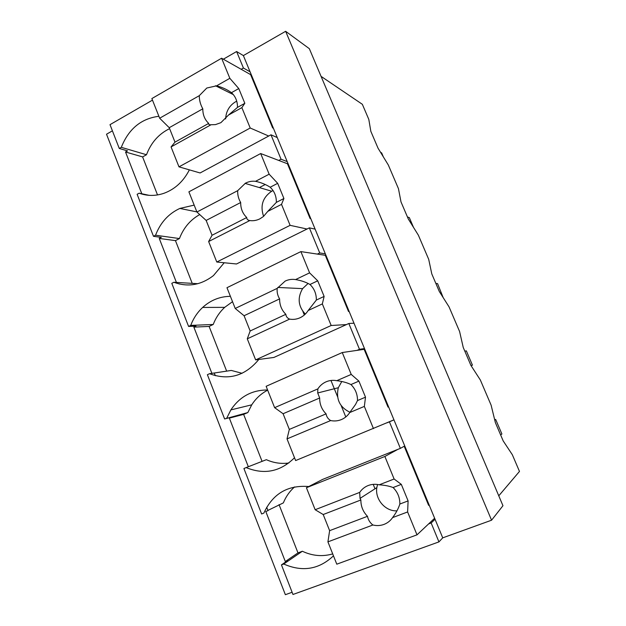 <?xml version="1.0" encoding="UTF-8"?>
<svg xmlns="http://www.w3.org/2000/svg" width="626" height="626" viewBox="0 0 626 626"><rect width="100%" height="100%" fill="white"/><g stroke="black" fill="none" stroke-linecap="round" stroke-linejoin="round"><path stroke-width="0.94" d="M321.068 76.364L362.344 104.299L368.816 119.425L370.835 131.343L378.034 148.182L388.323 165.014L398.457 188.669L400.992 201.885L408.348 219.077L418.371 235.196L428.708 259.352L431.791 273.906L439.295 291.473L449.038 306.85L459.594 331.506L463.24 347.469L470.908 365.404L480.353 380.013L491.128 405.194L495.369 422.613L503.202 440.939L512.334 454.726L519.478 471.425L498.773 495.815M292.115 592.259L285.362 594.7L106.522 134.222L112.414 130.834M243.373 55.581L442.731 537.851L491.567 520.206L502.96 505.714L309.338 48.679L285.636 31.3L243.373 55.581L236.612 51.528L223.325 59.204M152.478 100.129L110.004 124.66L119.276 148.472L127.524 150.874L125.529 151.993L141.946 194.083M266.699 507.248L268.014 510.636L265.8 511.512L285.315 561.538L287.569 560.693L281.45 564.879L292.976 594.481L438.943 541.889L442.731 537.851M242.098 373.307L231.284 370.435L209.546 373.706L207.386 374.7L224.617 418.958L231.518 417.166L229.359 418.113L248.326 466.738M214.507 373.612L215.321 375.702M197.855 283.695L173.903 282.271L171.798 283.328L188.59 326.436L195.961 326.115L193.857 327.124L211.893 373.354M178.942 283.899L179.529 284.04M149.113 195.328L139.175 193.184L137.125 194.295L153.487 236.307L161.305 237.379L159.254 238.443L176.751 283.281M236.612 51.528L243.42 68.023L250.087 71.826M119.276 148.472L121.303 147.329L146.5 154.739L142.603 156.907L157.525 194.936M158.894 116.287C141.194 118.533 128.659 128.886 121.303 147.329M241.19 69.29L243.42 68.023M285.636 31.3L491.567 520.206M125.529 151.993L142.603 156.907M169.615 128.635C158.777 133.917 151.069 142.618 146.5 154.739M254.79 84.721L255.298 84.44M278.766 160.436L281.051 159.231L270.98 134.809L277.263 137.571M281.051 159.231L287.201 161.602M270.98 134.809L200.117 172.964L178.981 166.852L171.062 146.93L174.99 142.133L169.239 127.696L159.661 118.22L151.86 98.572L221.604 58.226L250.611 74.611L272.639 127.907L273.413 128.26M139.175 193.184C147.313 196.134 155.624 196.149 164.122 193.231C175.053 189.146 183.473 181.352 189.381 169.857M153.487 236.307L155.561 235.22L179.443 238.561L175.452 240.627L192.143 283.155M194.177 205.125L179.842 208.435C168.464 213.732 160.373 222.66 155.561 235.22M435.054 519.283L431.15 522.984L438.943 541.889M431.15 522.984L428.599 523.923M281.45 564.879L283.735 564.026C302.428 572.203 319.01 569.48 333.47 555.841M393.965 419.882L389.411 421.83L400.358 448.373L404.74 445.962M285.315 561.538L297.984 552.891L302.358 551.248C312.374 555.951 322.492 556.835 332.703 553.908M302.358 551.248L283.735 564.026M294.51 457.731C280.448 471.714 264.329 475.001 246.143 467.591L243.921 468.522L261.621 513.977L263.875 513.085C272.74 493.734 287.71 484.884 308.774 486.535M267.928 510.401L283.351 502.897C285.902 496.606 289.642 491.285 294.564 486.926M279.04 504.603L297.984 552.891M286.293 463.576L287.224 463.201M397.862 449.366L384.873 456.471L306.427 487.74L322.656 479.391L400.358 448.373M389.411 421.83L386.931 422.847M159.254 238.443L175.452 240.627M199.725 214.577C190.296 219.867 183.535 227.864 179.443 238.561M259.696 187.401L265.221 184.529M290.581 171.321L291.106 171.054M317.366 254.093L319.73 252.951L309.369 227.856L315.113 229.132M319.73 252.951L325.317 253.82M309.369 227.856L236.511 263.976L216.776 262.02L208.638 241.534L212.058 235.266L206.15 220.43L196.916 212.018L188.895 191.83L260.682 153.542L287.451 163.754L310.073 218.474L310.778 218.654M173.903 282.271C187.839 287.397 201.024 285.159 213.474 275.557L224.225 262.756M188.59 326.436L190.719 325.41L213.216 324.471L209.115 326.428L226.659 371.132M230.399 296.325C219.882 296.481 210.633 300.183 202.652 307.436C197.37 312.39 193.395 318.384 190.719 325.41M193.857 327.124L209.115 326.428M232.528 301.685L224.679 307.358C219.609 312.077 215.782 317.781 213.216 324.471M327.304 260.181L327.844 259.923M357.055 350.364L359.48 349.292L348.831 323.493L353.995 323.204M359.48 349.292L364.488 348.572M348.831 323.493L273.891 357.446L255.643 359.887L247.278 338.815L250.157 330.99L244.085 315.739L235.22 308.462L226.972 287.702L300.887 251.605L325.285 255.291L348.518 311.505L349.159 311.49M209.546 373.706C228.67 380.718 245.095 375.976 258.82 359.465M224.617 418.958L247.841 412.557L243.639 414.389L262.075 461.37M267.599 389.99C251.981 389.975 239.742 396.602 230.877 409.897L226.815 417.996M229.359 418.113L243.639 414.389M267.67 390.154C261.136 393.566 255.831 398.457 251.746 404.834L247.841 412.557M364.997 351.389L365.553 351.147M246.143 467.591L266.371 459.687C273.625 462.943 281.113 464.046 288.821 463.005M221.604 58.226L229.836 78.305L216.612 85.825L206.807 88.023L199.279 95.676L159.661 118.22M229.836 78.305L238.772 88.563L244.829 103.313L237.497 107.39C237.536 101.318 235.532 96.412 231.471 92.671C227.199 89.581 222.246 87.296 216.612 85.825M268.703 136.03L250.212 128.009L241.863 107.641L244.829 103.313M250.212 128.009L178.981 166.852M241.863 107.641L228.521 115.043L237.497 107.39M171.062 146.93L211.04 124.746L215.5 124.597L220.876 122.68L228.521 115.043M211.04 124.746C209.24 124.934 208.458 124.48 208.701 123.392L174.99 142.133M199.279 95.676C199.295 100.316 200.469 104.699 202.808 108.807C202.754 114.769 204.718 119.629 208.701 123.392M202.808 108.807L169.239 127.696M236.738 101.193L235.509 101.819C229.319 105.645 226.025 111.358 225.634 118.948M238.772 88.563L231.471 92.671M260.682 153.542L269.149 174.192L255.533 181.321C252.028 180.898 248.663 181.517 245.439 183.191L237.692 190.664L196.916 212.018M269.149 174.192L277.686 183.332L283.914 198.505L276.371 202.362C276.418 196.22 274.352 191.173 270.174 187.229C266.011 184.513 261.136 182.542 255.533 181.321M307.03 229.014L290.112 225.337L281.52 204.373L283.914 198.505M290.112 225.337L216.776 262.02M281.52 204.373L267.779 211.385L276.371 202.362M208.638 241.534L249.782 220.563C253.264 221.041 256.644 220.462 259.907 218.834L263.46 216.479L267.779 211.385M249.782 220.563C247.732 220.188 246.722 219.178 246.738 217.519L212.058 235.266M237.692 190.664C237.504 194.882 238.506 198.841 240.681 202.527C240.619 208.568 242.645 213.56 246.738 217.519M240.681 202.527L206.15 220.43M273.061 190.57L271.707 191.227C262.693 197.433 259.993 205.805 263.609 216.346M277.686 183.332L270.174 187.229M304.33 315.003L302.843 311.349M300.887 251.605L309.596 272.858L295.574 279.572C291.966 279.008 288.5 279.509 285.174 281.082L277.201 288.367L235.22 308.462M309.596 272.858L317.718 280.816L324.127 296.419L316.357 300.05C316.404 293.821 314.283 288.633 309.987 284.478C305.942 282.154 301.137 280.518 295.574 279.572M346.428 324.589L331.177 325.497L322.335 303.923L324.127 296.419M331.177 325.497L255.643 359.887M322.335 303.923L308.18 310.504L316.357 300.05M247.278 338.815L289.635 319.119C293.226 319.737 296.701 319.283 300.065 317.758C303.407 316.177 306.114 313.759 308.18 310.504M289.635 319.119C287.326 318.172 286.066 316.568 285.847 314.307L250.157 330.99M277.201 288.367C276.809 292.139 277.615 295.644 279.619 298.884C279.556 305.003 281.637 310.144 285.847 314.307M279.619 298.884L244.085 315.739M308.062 283.492L302.593 288.633C297.272 297.89 298.179 306.38 305.316 314.088M317.718 280.816L309.987 284.478M388.589 406.877L388.018 407.088L364.144 349.324L342.265 352.54L266.136 386.297L274.618 407.659L283.093 413.731L289.329 429.413L287.021 438.889L295.628 460.564L393.95 419.843M345.795 416.947L341.178 405.601M337.563 396.72L330.958 380.475M342.265 352.54L351.233 374.418L336.78 380.686C333.071 379.982 329.495 380.358 326.068 381.821C322.664 383.331 319.925 385.694 317.851 388.902L274.618 407.659M351.233 374.418L358.909 381.117L365.506 397.174L357.501 400.562C357.556 394.255 355.372 388.91 350.943 384.544C347.023 382.635 342.305 381.351 336.78 380.686M373.456 428.622L364.348 406.407L365.506 397.174M364.348 406.407L349.762 412.534L355.545 404.451L357.501 400.562M287.021 438.889L330.653 420.562C334.354 421.321 337.93 420.993 341.397 419.577C344.848 418.105 347.633 415.758 349.762 412.534M330.653 420.562C328.071 418.99 326.545 416.76 326.083 413.864L289.329 429.413M317.851 388.902L317.711 392.971L319.667 397.995C319.604 404.193 321.741 409.482 326.083 413.864M319.667 397.995L283.093 413.731M341.804 381.477L338.314 387.729C335.802 399.091 339.691 407.283 349.973 412.291M358.909 381.117L350.943 384.544M375.005 488.781L373.213 484.368M428.043 502.326L427.472 502.545M306.427 487.74L315.152 509.728L323.204 514.525L329.628 530.66L327.922 541.866L336.788 564.183L417.002 534.847L434.624 518.25M384.873 456.471L394.114 479.007L379.215 484.806C375.389 483.945 371.703 484.188 368.174 485.533C364.668 486.942 361.844 489.227 359.7 492.396L315.152 509.728M394.114 479.007L401.313 484.368L408.105 500.91L399.857 504.032C399.912 497.639 397.659 492.138 393.105 487.537C389.317 486.073 384.693 485.166 379.215 484.806M417.002 534.847L407.62 511.958L408.105 500.91M429.115 504.916L428.622 505.338L404.208 446.26M407.62 511.958L392.58 517.608C395.961 513.101 398.347 508.695 399.732 504.384L399.857 504.032M327.922 541.866L372.885 524.995C376.695 525.918 380.389 525.723 383.957 524.424C387.51 523.062 390.389 520.793 392.58 517.608M372.885 524.995C370.005 522.773 368.205 519.877 367.478 516.309L329.628 530.66M359.7 492.396L360.02 498.406L360.881 499.978C360.811 506.254 363.01 511.7 367.478 516.309M360.881 499.978L323.204 514.525M377.548 484.493L376.829 487.623C374.825 499.266 385.389 511.528 396.947 510.839M401.313 484.368L393.105 487.537M380.553 152.306L381.649 152.908L383.331 156.844M407.44 216.964L409.334 217.629L413.504 227.379M435.86 283.429L437.558 283.601L443.177 297.6M464.836 351.194L466.331 350.85L472.442 365.138L471.026 365.584M471.096 365.694L472.442 365.138M494.743 420.046L495.659 419.42L501.895 433.99L500.659 434.984M494.689 419.803L495.659 419.42M196.861 211.885L179.842 208.435M224.679 307.358L202.652 307.436M251.746 404.834L230.877 409.897M233.341 94.604L215.461 85.754M271.707 191.227L245.087 183.379M302.593 288.633L277.803 287.444M338.314 387.729L317.711 392.971M376.821 487.623L360.02 498.406"/></g></svg>

